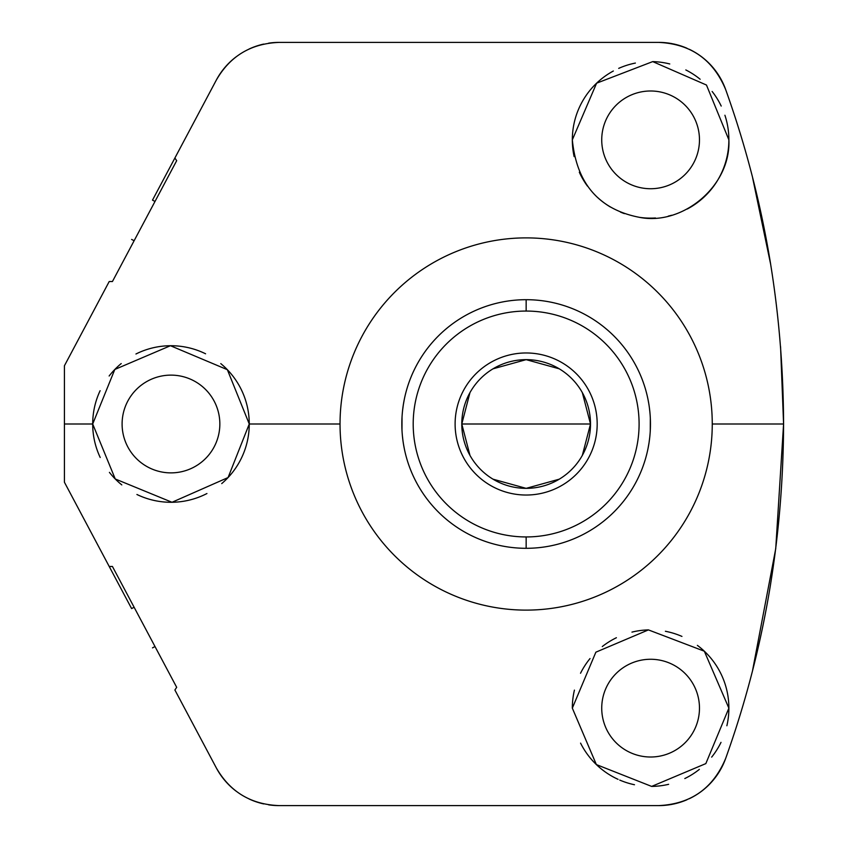 <?xml version="1.0" encoding="UTF-8"?>
<svg xmlns="http://www.w3.org/2000/svg" width="848" height="848" viewBox="0 0 848 848"><rect width="100%" height="100%" fill="white"/><g stroke="black" fill="none" stroke-linecap="round" stroke-linejoin="round"><path stroke-width="1.27" d="M235.988 791.067A71.031 71.031 0 0 1 216.325 767.917L174.889 689.986L176.681 687.315L112.434 566.475L109.212 566.475L64.416 482.226L64.416 424L92.697 424L115.243 478.972L172.017 502.27L228.08 477.551L249.259 424L340.037 424A186.115 186.115 0 0 1 526.152 237.885A186.115 186.115 0 0 1 712.256 424A186.115 186.115 0 0 1 526.152 610.115A186.115 186.115 0 0 1 340.037 424L249.259 424L227.359 369.696L170.437 345.719L114.809 369.463L92.697 424L64.416 424L64.416 365.774L109.212 281.525L112.434 281.525L176.681 160.685L174.889 158.014L216.325 80.083C230.105 56.063 251.008 43.502 279.045 42.4L658.758 42.4C690.844 43.926 713.147 59.646 725.655 89.549C763.825 196.036 783.139 307.517 783.584 424L712.256 424A186.115 186.115 0 0 0 526.152 237.885A186.115 186.115 0 0 0 340.037 424A186.115 186.115 0 0 0 526.152 610.115A186.115 186.115 0 0 0 712.256 424L783.584 424C783.139 540.483 763.825 651.964 725.655 758.451A71.031 71.031 0 0 1 689.286 798.71A71.031 71.031 0 0 0 725.655 758.451C713.147 788.354 690.844 804.074 658.758 805.6L279.045 805.6A71.031 71.031 0 0 1 268.636 804.837M574.138 156.615A78.281 78.281 0 0 1 572.326 139.856C576.672 183.751 599.091 209.583 639.572 217.364C682.237 225.928 731.04 186.284 728.877 139.856L706.469 85.033L652.716 61.607L596.6 83.189L572.326 139.856C576.672 183.751 599.091 209.583 639.572 217.364C682.237 225.928 731.04 186.284 728.877 139.856L706.469 85.033L652.716 61.607L596.6 83.189L572.326 139.856A78.281 78.281 0 0 1 613.348 71.009M724.913 115.243A78.281 78.281 0 0 1 687.24 209.032M671.658 215.254A78.281 78.281 0 0 1 668.33 216.102M655.493 217.989A78.281 78.281 0 0 1 639.572 217.364M624.382 213.622A78.281 78.281 0 0 1 620.513 212.127M610.401 207.029A78.281 78.281 0 0 1 597.988 197.828M587.452 186.115A78.281 78.281 0 0 1 579.322 172.229M618.701 68.37A78.281 78.281 0 0 1 635.385 63.07M652.716 61.607A78.281 78.281 0 0 1 669.761 63.96M685.82 69.949A78.281 78.281 0 0 1 700.141 79.246M712.14 91.478A78.281 78.281 0 0 1 721.213 106.064M601.73 139.856A48.877 48.877 0 0 0 650.607 188.733A48.877 48.877 0 0 0 699.473 139.856A48.877 48.877 0 0 0 650.607 90.99A48.877 48.877 0 0 0 601.73 139.856A48.877 48.877 0 0 0 650.607 188.733A48.877 48.877 0 0 0 699.473 139.856A48.877 48.877 0 0 0 650.607 90.99A48.877 48.877 0 0 0 601.73 139.856M134.111 607.253L131.61 608.588L134.111 607.253M131.61 239.412L134.111 240.747L131.61 239.412M155.004 201.464L152.492 200.128L155.004 201.464M268.636 43.163A71.031 71.031 0 0 1 279.045 42.4C251.008 43.502 230.105 56.063 216.325 80.083A71.031 71.031 0 0 1 235.988 56.933M249.089 49.025A71.031 71.031 0 0 1 263.675 44.085M725.655 89.538A71.031 71.031 0 0 0 689.286 49.29A71.031 71.031 0 0 1 725.655 89.549C713.147 59.646 690.844 43.926 658.758 42.4A71.031 71.031 0 0 1 672.485 43.736A71.031 71.031 0 0 0 658.758 42.4L279.045 42.4M673.174 43.884A71.031 71.031 0 0 1 686.965 48.241A71.031 71.031 0 0 0 673.174 43.884M686.965 799.759A71.031 71.031 0 0 1 673.174 804.116A71.031 71.031 0 0 0 686.965 799.759M279.045 805.6C251.008 804.498 230.105 791.937 216.325 767.917C230.105 791.937 251.008 804.498 279.045 805.6L658.758 805.6A71.031 71.031 0 0 0 672.485 804.264A71.031 71.031 0 0 1 658.758 805.6C690.844 804.074 713.147 788.354 725.655 758.451M263.675 803.915A71.031 71.031 0 0 1 249.089 798.975M152.492 647.872L155.004 646.536L152.492 647.872M601.73 708.144A48.877 48.877 0 0 0 650.607 757.01A48.877 48.877 0 0 0 699.473 708.144A48.877 48.877 0 0 0 650.607 659.267A48.877 48.877 0 0 0 601.73 708.144A48.877 48.877 0 0 0 650.607 757.01A48.877 48.877 0 0 0 699.473 708.144A48.877 48.877 0 0 0 650.607 659.267A48.877 48.877 0 0 0 601.73 708.144M697.385 645.37A78.281 78.281 0 0 1 726.874 725.761M721.012 742.36A78.281 78.281 0 0 1 711.663 757.126M699.356 769.38A78.281 78.281 0 0 1 684.813 778.549M668.637 784.315A78.281 78.281 0 0 1 651.646 786.414M634.484 784.739A78.281 78.281 0 0 1 619.74 780.075M618.054 779.333A78.281 78.281 0 0 1 580.573 743.124M572.326 708.144L596.367 764.578L651.646 786.414L705.833 763.603L728.877 708.144L704.317 651.2L648.413 629.894L595.868 652.186L572.326 708.144L596.367 764.578L651.646 786.414L705.833 763.603L728.877 708.144L704.317 651.2L648.413 629.894L595.868 652.186L572.326 708.144A78.281 78.281 0 0 1 574.425 690.113M580.53 673.248A78.281 78.281 0 0 1 590.028 658.557M602.281 646.558A78.281 78.281 0 0 1 616.401 637.728M631.961 632.11A78.281 78.281 0 0 1 648.413 629.894M665.383 631.272A78.281 78.281 0 0 1 681.951 636.413M216.325 80.083L174.889 158.014L176.681 160.685L112.434 281.525L109.212 281.525L64.416 365.774L64.416 482.226L109.212 566.475L112.434 566.475L176.681 687.315L174.889 689.986L216.325 767.917M109.212 566.475L131.61 608.588M174.889 158.014L152.492 200.128M770.705 583.477A994.492 994.492 0 0 1 752.632 670.143L775.729 548.709L783.584 424L780.563 346.652M770.715 264.597L752.611 177.751A994.492 994.492 0 0 1 770.715 264.597M100.212 457.475A78.281 78.281 0 0 1 92.697 424L115.243 478.972L172.017 502.27L228.08 477.551L249.259 424L227.359 369.696L170.437 345.719L114.809 369.463L92.697 424A78.281 78.281 0 0 1 100.117 390.716M220.787 363.612A78.281 78.281 0 0 1 221.731 483.593M206.933 493.536A78.281 78.281 0 0 1 136.92 494.49M121.805 484.908A78.281 78.281 0 0 1 109.424 472.368M109.138 376.003A78.281 78.281 0 0 1 121.211 363.569M135.945 353.998A78.281 78.281 0 0 1 205.576 353.786M122.101 424A48.877 48.877 0 0 0 170.978 472.877A48.877 48.877 0 0 0 219.844 424A48.877 48.877 0 0 0 170.978 375.123A48.877 48.877 0 0 0 122.101 424A48.877 48.877 0 0 0 170.978 472.877A48.877 48.877 0 0 0 219.844 424A48.877 48.877 0 0 0 170.978 375.123A48.877 48.877 0 0 0 122.101 424M526.152 548.306A124.306 124.306 0 0 0 650.458 424A124.306 124.306 0 0 0 526.152 299.694A124.306 124.306 0 0 0 401.835 424A124.306 124.306 0 0 0 526.152 548.306A124.306 124.306 0 0 1 401.835 424A124.306 124.306 0 0 1 526.152 299.694L526.152 311.057A112.943 112.943 0 0 0 413.199 424A112.943 112.943 0 0 0 526.152 536.943L526.152 548.306L526.152 536.943A112.943 112.943 0 0 0 639.095 424A112.943 112.943 0 0 0 526.152 311.057L526.152 299.694A124.306 124.306 0 0 1 650.458 424A124.306 124.306 0 0 1 526.152 548.306M526.152 311.057A112.943 112.943 0 0 0 413.199 424A112.943 112.943 0 0 0 526.152 536.943A112.943 112.943 0 0 0 639.095 424A112.943 112.943 0 0 0 526.152 311.057M582.332 455.397L590.505 424L461.789 424A64.353 64.353 0 0 1 526.152 359.647A64.353 64.353 0 0 1 590.505 424A64.353 64.353 0 0 1 526.152 488.353A64.353 64.353 0 0 1 461.789 424A64.353 64.353 0 0 0 526.152 488.353A64.353 64.353 0 0 0 590.505 424A64.353 64.353 0 0 0 526.152 359.647A64.353 64.353 0 0 0 461.789 424L469.972 455.397M493.006 479.173L526.152 488.353L559.288 479.173M469.972 392.603L461.789 424L590.505 424L582.332 392.603M559.288 368.827L526.152 359.647L493.006 368.827M401.973 429.904L402.026 417.099M402.577 410.443L403.309 404.962M403.351 404.666L404.263 399.556M403.362 404.613L403.245 405.376M402.62 410.029L402.376 412.446M404.284 448.55L403.457 444.013M403.383 443.525L403.001 440.981M402.906 440.25L402.376 435.607M444.967 518.149L447.892 520.587L444.967 518.149M456.245 526.799L457.666 527.753M470.534 535.183L472.082 535.936L470.545 535.183M476.417 537.929L477.424 538.363L476.417 537.929M481.622 540.07L485.204 541.374L481.632 540.07M457.666 527.742L456.171 526.746M485.204 306.626L481.632 307.93L485.204 306.626M472.071 312.075L470.545 312.817L472.082 312.064M457.666 320.247L456.213 321.222L457.666 320.247M452.344 323.968L451.475 324.614L452.344 323.968M447.892 327.413L444.967 329.851L447.892 327.413M567.089 541.374L570.672 540.07L567.089 541.374M574.87 538.363L575.877 537.929L574.87 538.363M594.628 527.753L596.08 526.778L594.628 527.753M599.949 524.032L600.819 523.386L599.949 524.032M604.401 520.587L607.327 518.149L604.401 520.587M648.01 399.45L648.837 403.987M648.921 404.475L649.292 407.019M649.388 407.75L649.918 412.393M650.321 418.096L650.268 430.901M649.716 437.557L648.996 443.038M648.943 443.334L648.031 448.444M648.943 443.387L649.059 442.624M649.674 437.971L649.918 435.554M607.327 329.851L604.401 327.413L607.327 329.851M596.049 321.201L594.628 320.247M581.76 312.817L580.223 312.064M570.672 307.93L567.089 306.626L570.672 307.93M580.212 312.064L581.749 312.817M594.628 320.258L596.123 321.254M597.183 424A71.031 71.031 0 0 0 526.152 352.969A71.031 71.031 0 0 0 455.111 424A71.031 71.031 0 0 0 526.152 495.031A71.031 71.031 0 0 0 597.183 424"/></g></svg>
